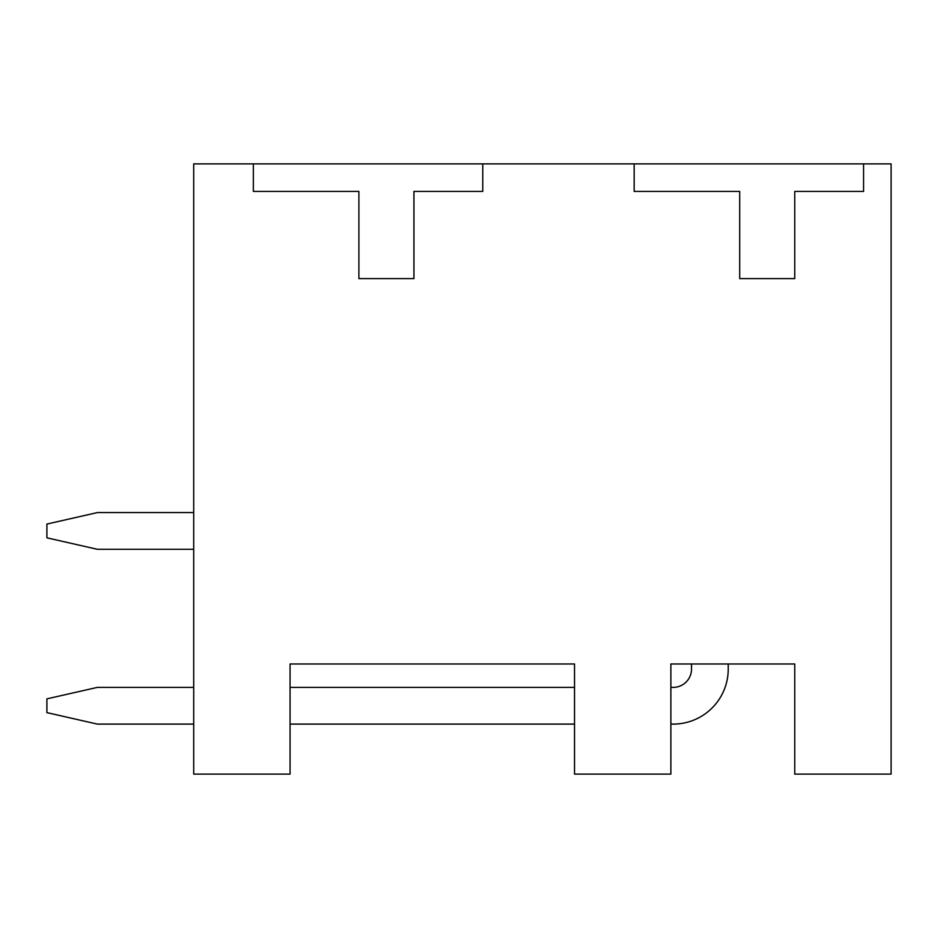 <?xml version="1.0" encoding="UTF-8"?>
<svg xmlns="http://www.w3.org/2000/svg" width="938" height="938" viewBox="0 0 938 938"><rect width="100%" height="100%" fill="white"/><g stroke="black" fill="none" stroke-linecap="round" stroke-linejoin="round"><path stroke-width="1.41" d="M673.167 724.101L670.869 724.101L673.167 724.101A55.061 55.061 0 0 0 728.228 669.04L728.228 663.987L794.756 663.987L794.756 774.108L891.1 774.108L891.1 163.892L193.72 163.892L193.72 774.108L290.065 774.108L290.065 663.987L574.525 663.987L574.525 774.108L670.869 774.108L670.869 663.987L691.517 663.987L691.517 669.04A18.35 18.35 0 0 1 673.167 687.39L670.869 687.39M802.096 163.892L797.499 163.892M253.366 163.892L454.215 163.892L253.366 163.892L416.695 163.892L253.366 163.892L416.695 163.892L253.366 163.892L416.695 163.892L253.366 163.892L416.695 163.892L253.366 163.892L416.695 163.892L253.366 163.892L253.366 191.422L358.891 191.422L358.891 278.598L413.939 278.598L413.939 191.422L482.765 191.422L482.765 163.892M728.228 663.987L691.517 663.987M290.065 663.987L574.525 663.987L290.065 663.987M634.17 163.892L634.17 191.422L739.695 191.422L739.695 278.598L794.756 278.598L794.756 191.422L863.57 191.422L863.57 163.892M97.364 724.101L193.72 724.101L97.364 724.101L193.72 724.101L97.364 724.101L193.72 724.101L97.364 724.101L193.72 724.101L97.364 724.101L193.72 724.101L97.364 724.101L193.72 724.101L97.364 724.101L46.9 712.622L46.9 698.857L97.364 687.39L193.72 687.39M290.065 724.101L574.525 724.101L290.065 724.101M97.364 549.293L193.72 549.293L97.364 549.293L193.72 549.293L97.364 549.293L193.72 549.293L97.364 549.293L193.72 549.293L97.364 549.293L193.72 549.293L97.364 549.293L193.72 549.293L97.364 549.293L46.9 537.826L46.9 524.061L97.364 512.582L193.72 512.582M691.517 669.04A18.35 18.35 0 0 1 673.167 687.39A18.35 18.35 0 0 0 691.517 669.04A18.35 18.35 0 0 1 673.167 687.39A18.35 18.35 0 0 0 691.517 669.04A18.35 18.35 0 0 1 673.167 687.39A18.35 18.35 0 0 0 691.517 669.04A18.35 18.35 0 0 1 673.167 687.39A18.35 18.35 0 0 0 691.517 669.04A18.35 18.35 0 0 1 673.167 687.39A18.35 18.35 0 0 0 691.517 669.04A18.35 18.35 0 0 1 673.167 687.39M574.525 687.39L290.065 687.39"/></g></svg>
